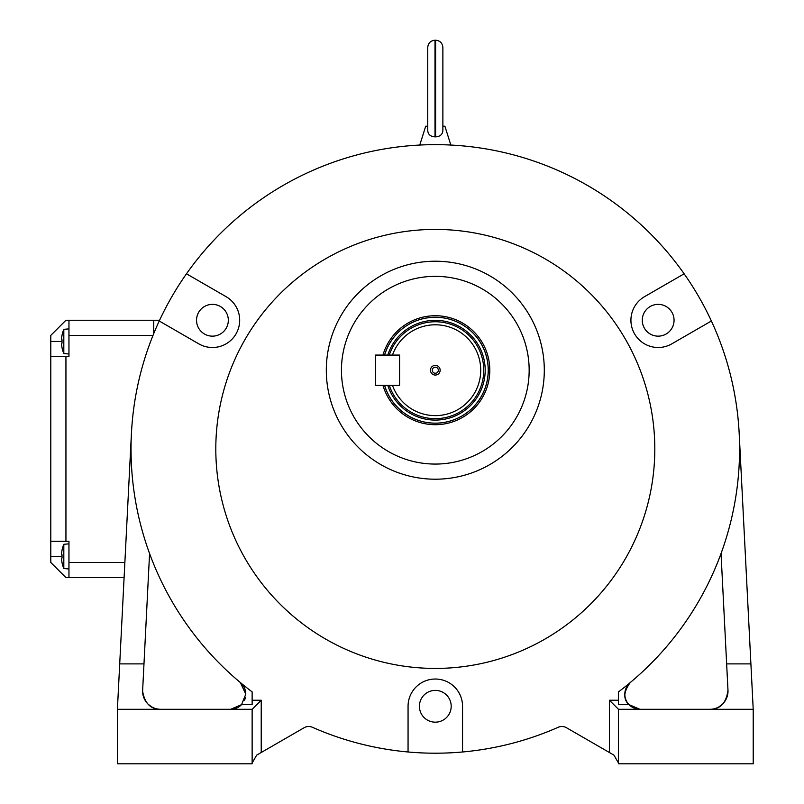 <?xml version="1.0" encoding="UTF-8"?>
<svg xmlns="http://www.w3.org/2000/svg" width="804" height="804" viewBox="0 0 804 804"><rect width="100%" height="100%" fill="white"/><g stroke="black" fill="none" stroke-linecap="round" stroke-linejoin="round"><path stroke-width="1.21" d="M430.462 370.212A4.844 4.844 0 0 0 435.306 375.056A4.844 4.844 0 0 0 440.15 370.212A4.844 4.844 0 0 0 435.306 365.368A4.844 4.844 0 0 0 430.462 370.212M432.281 370.212A3.025 3.025 0 0 0 435.306 373.237A3.025 3.025 0 0 0 438.331 370.212A3.025 3.025 0 0 0 435.306 367.187A3.025 3.025 0 0 0 432.281 370.212M384.603 355.077A52.903 52.903 0 0 1 488.209 370.212A52.903 52.903 0 0 1 384.603 385.347A52.903 52.903 0 0 0 488.209 370.212M389.287 355.077A48.441 48.441 0 0 1 483.747 370.212A48.441 48.441 0 0 1 389.287 385.347A48.441 48.441 0 0 0 483.747 370.212A48.441 48.441 0 0 0 389.287 355.077M399.578 355.077L392.483 355.077A45.416 45.416 0 0 1 462.31 333.7A45.416 45.416 0 0 1 462.31 406.723A45.416 45.416 0 0 1 392.483 385.347L399.578 385.347L399.578 355.077L375.357 355.077L375.357 385.347L399.578 385.347L399.578 355.077M251.732 691.591L252.134 691.892A304.274 304.274 0 0 1 159.232 320.997L198.809 343.851A27.246 27.246 0 0 0 239.682 320.253A27.246 27.246 0 0 0 226.055 296.656L186.478 273.802A304.274 304.274 0 0 1 739.579 448.923A304.274 304.274 0 0 1 618.477 691.892L618.477 704.636L629.029 704.636C623.05 699.239 623.462 691.872 630.256 682.546A15.135 15.135 0 0 0 639.964 709.299L629.029 704.636M712.334 709.299L709.842 709.299A18.17 18.17 0 0 0 727.982 690.214L727.921 692.857M142.63 690.214A18.17 18.17 0 0 0 142.599 691.139L149.574 553.524M544.298 370.212A108.992 108.992 0 0 0 435.306 261.22A108.992 108.992 0 0 0 326.313 370.212A108.992 108.992 0 0 0 435.306 479.204A108.992 108.992 0 0 0 544.298 370.212M654.808 448.923A219.502 219.502 0 0 0 435.306 229.421A219.502 219.502 0 0 0 215.804 448.923A219.502 219.502 0 0 0 435.306 668.425A219.502 219.502 0 0 0 654.808 448.923M240.346 682.546L245.783 694.164A15.135 15.135 0 0 0 240.346 682.546M159.232 320.997A304.274 304.274 0 0 1 186.478 273.802M451.195 706.274A15.899 15.899 0 0 1 435.306 722.173A15.899 15.899 0 0 1 419.407 706.274A15.899 15.899 0 0 1 435.306 690.385A15.899 15.899 0 0 1 451.195 706.274M228.326 320.253A15.899 15.899 0 0 1 212.437 336.152A15.899 15.899 0 0 1 196.538 320.253A15.899 15.899 0 0 1 212.437 304.364A15.899 15.899 0 0 1 228.326 320.253M674.064 320.253A15.899 15.899 0 0 1 658.174 336.152A15.899 15.899 0 0 1 642.275 320.253A15.899 15.899 0 0 1 658.174 304.364A15.899 15.899 0 0 1 674.064 320.253M341.449 370.212A93.857 93.857 0 0 0 435.306 464.069A93.857 93.857 0 0 0 529.163 370.212A93.857 93.857 0 0 0 435.306 276.355A93.857 93.857 0 0 0 341.449 370.212M684.134 273.802L644.547 296.656A27.246 27.246 0 0 0 634.577 333.881A27.246 27.246 0 0 0 671.802 343.851L711.379 320.997M245.783 694.164L241.582 704.636L252.134 704.636L252.134 691.892M618.477 762.986L613.934 755.127L566.448 727.71A9.085 9.085 0 0 0 558.237 727.268A304.274 304.274 0 0 1 462.551 751.981L462.551 706.274A27.246 27.246 0 0 0 435.306 679.028A27.246 27.246 0 0 0 408.06 706.274L408.06 751.981A304.274 304.274 0 0 1 312.374 727.268A9.085 9.085 0 0 0 304.163 727.71L256.677 755.127L252.134 762.986M241.3 704.917L238.909 706.847M234.597 708.776L232.637 709.168M637.974 709.168L636.014 708.776M631.693 706.847L629.301 704.917M721.037 553.524L727.982 690.214C726.394 702.153 721.067 708.475 712.022 709.168M726.645 663.893L750.896 663.893L753.207 709.299L753.207 763.8L618.477 763.8L618.477 709.299L753.207 709.299L739.188 433.487M143.966 663.893L119.716 663.893L117.404 709.299L252.134 709.299L252.134 763.8L117.404 763.8L117.404 709.299L131.424 433.487M160.026 709.289L158.589 709.168C149.876 708.495 144.549 702.475 142.599 691.139A18.17 18.17 0 0 0 160.77 709.299L158.277 709.299M462.551 751.981A304.274 304.274 0 0 1 408.06 751.981M230.647 709.299L241.582 704.636A15.135 15.135 0 0 1 230.647 709.299M244.537 700.194A15.135 15.135 0 0 0 245.441 697.38M618.477 709.299L609.392 700.224L618.477 700.224M252.134 709.299L261.22 700.224L261.22 752.504M726.374 698.656L723.389 703.239M722.484 704.183L718.967 706.847M716.535 708.022L715.349 708.445M712.002 709.168L711.429 709.228M155.232 708.435L153.996 707.992M151.654 706.857L148.268 704.314M146.368 702.214L144.278 698.756M143.011 694.988L142.79 693.772M382.955 385.347A54.501 54.501 0 0 0 476.993 405.306A54.501 54.501 0 0 0 470.4 328.524A54.501 54.501 0 0 0 382.955 355.077M384.533 385.347A52.984 52.984 0 0 0 475.837 404.332A52.984 52.984 0 0 0 469.425 329.68A52.984 52.984 0 0 0 384.533 355.077M507.103 430.663A93.857 93.857 0 0 0 495.756 298.415A93.857 93.857 0 0 0 363.508 309.761A93.857 93.857 0 0 0 374.855 442.009A93.857 93.857 0 0 0 507.103 430.663M68.933 354.011L63.817 353.569A31.517 31.517 180 0 1 62.008 347.65A31.517 31.517 0 0 0 63.817 353.569L63.817 329.328A31.517 31.517 0 0 0 62.008 335.248L62.008 335.248A31.517 31.517 0 0 1 63.817 329.328L68.933 328.886L68.963 356.584L68.963 320.253L65.938 320.253L50.793 335.389L50.793 356.584L65.938 356.584L65.938 541.273L68.963 541.273L68.963 577.604L65.938 577.604L50.793 562.468L50.793 356.584M61.536 344.032A31.477 31.477 0 0 0 62.049 347.629A31.477 31.477 180 0 1 61.536 344.032L62.049 343.006A30.421 27.225 90 0 1 62.049 339.891L61.536 338.866A31.477 31.477 180 0 1 62.049 335.268M62.049 339.891L61.536 339.891M63.817 556.408L63.817 544.288A31.517 31.517 0 0 0 62.008 550.207L62.008 550.207A31.517 31.517 0 0 1 63.817 544.288L68.933 543.846L68.933 568.971L63.817 568.529A31.517 31.517 180 0 1 62.008 562.609A31.517 31.517 0 0 0 63.817 568.529L63.817 556.408M61.536 558.991A31.477 31.477 0 0 0 62.049 562.589A31.477 31.477 180 0 1 61.536 558.991L62.049 557.966A30.421 27.225 90 0 1 62.049 554.85L61.536 553.825A31.477 31.477 180 0 1 62.049 550.227M62.049 554.85L61.536 554.85M68.963 356.584L65.938 356.584M50.793 541.273L65.938 541.273M124.097 577.604L68.963 577.604M68.963 320.253L153.735 320.253L68.963 320.253L153.735 320.253L153.735 333.59L153.735 320.253L159.574 320.253M442.873 126.218L444.903 126.218L450.843 145.052M427.738 51.858L427.738 126.218L425.708 126.218L419.768 145.052M442.873 47.466L442.873 130.57C442.542 134.479 440.12 136.579 435.607 136.861L435.607 40.2C440.019 40.632 442.441 43.054 442.873 47.466M435.004 136.861C430.492 136.579 428.07 134.479 427.738 130.57L427.738 47.466C428.17 43.054 430.592 40.632 435.004 40.2L435.004 136.861L435.607 136.861M387.779 355.077A49.878 49.878 0 0 1 485.184 370.212A49.878 49.878 0 0 1 387.779 385.347M252.134 700.224L261.22 700.224M609.392 752.504L609.392 700.224M68.963 562.468L124.861 562.468M153.001 335.389L68.963 335.389M62.008 341.449L50.793 341.449M62.008 556.408L50.793 556.408M435.607 40.2L435.004 40.2"/></g></svg>

